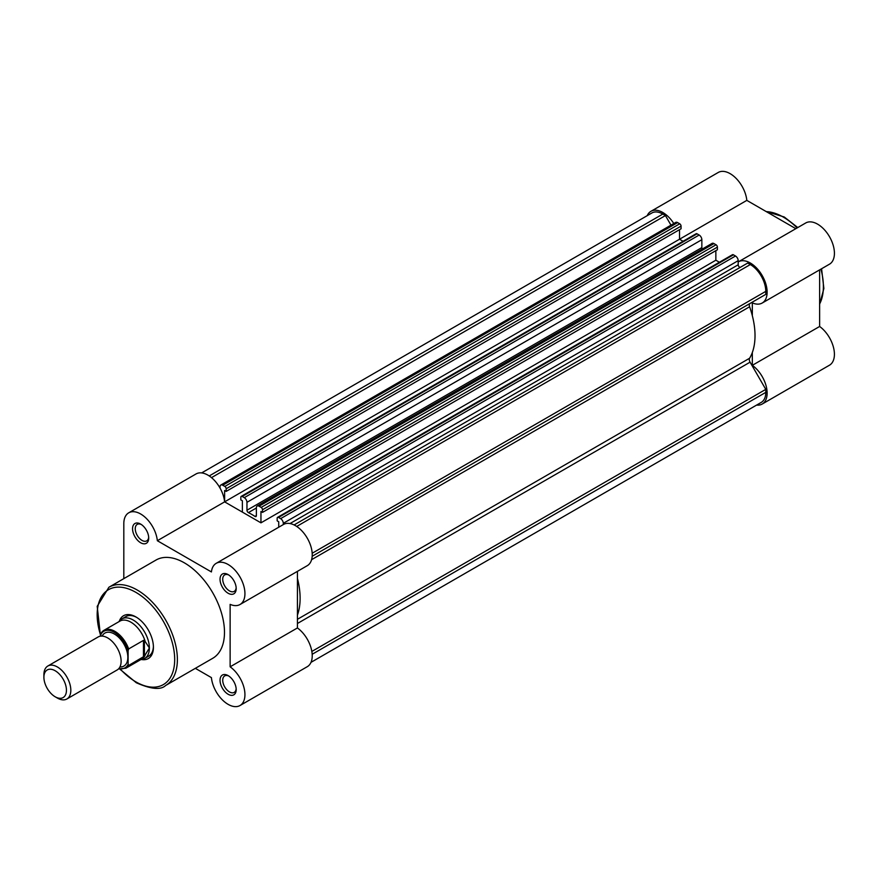 <?xml version="1.0" encoding="UTF-8"?>
<svg xmlns="http://www.w3.org/2000/svg" width="878" height="878" viewBox="0 0 878 878"><rect width="100%" height="100%" fill="white"/><g stroke="black" fill="none" stroke-linecap="round" stroke-linejoin="round"><path stroke-width="1.32" d="M246.959 502.326A3.808 2.195 -120 0 0 244.271 497.661L699.162 235.03A3.808 2.195 60 0 1 701.851 239.694L246.959 502.326L246.959 510.228A1.899 1.097 -120 0 0 248.397 512.609A68.517 39.565 60 0 1 251.668 514.365A68.517 39.565 60 0 1 254.938 516.385A1.899 1.097 60 0 0 255.981 516.538A1.899 1.097 60 0 0 256.376 515.671L256.376 507.769A3.808 2.195 -120 0 1 257.166 506.024A3.808 2.195 -120 0 1 259.065 506.211L261.161 507.418L716.053 244.786L713.968 243.579L259.065 506.211M311.844 651.454L765.781 389.371L765.781 392.378A21.884 12.632 60 0 1 761.248 402.398L311.01 662.341M201.644 472.913L651.882 212.97A21.884 12.632 60 0 1 662.824 214.056L209.227 475.942M662.824 214.056L665.436 215.56L211.499 477.632M665.436 215.56L670.979 225.152M220.038 488.069L220.038 486.785A3.808 2.195 -120 0 1 220.828 485.04L675.731 222.408A3.808 2.195 60 0 1 677.629 222.595L222.727 485.227A3.808 2.195 -120 0 0 220.828 485.04M224.823 486.434L679.715 223.802A1.899 1.097 60 0 1 681.065 226.129L226.162 488.772A1.899 1.097 -120 0 0 224.823 486.434L222.727 485.227M679.715 223.802L677.629 222.595M681.065 226.129L681.065 228.774L226.162 491.406L224.614 490.517L224.614 501.744M226.162 488.772L226.162 491.406M679.517 229.674L679.517 239.222L224.625 501.854M195.333 668.334L211.411 677.618A23.794 13.741 -120 0 0 228.115 704.354A23.794 13.741 -120 0 0 240.012 705.528A23.794 13.741 -120 0 0 244.018 687.77A23.794 13.741 -120 0 0 230.135 666.808L230.135 604.36A23.794 13.741 -120 0 0 240.012 604.514A23.794 13.741 -120 0 0 240.012 577.044A23.794 13.741 -120 0 0 216.218 563.314A23.794 13.741 -120 0 0 211.411 571.94L157.338 540.716A23.794 13.741 -120 0 0 146.132 518.218A23.794 13.741 -120 0 0 128.737 512.807L196.035 473.955A23.794 13.741 60 0 1 213.42 479.366A23.794 13.741 60 0 1 224.625 501.865L242.383 512.115L242.383 500.767L240.835 499.878L240.835 497.233A1.899 1.097 -120 0 1 241.231 496.366A1.899 1.097 -120 0 1 242.174 496.465L244.271 497.661M679.517 239.222L683.062 241.274L679.528 239.233A23.794 13.741 -120 0 0 679.517 239.101M699.162 235.03L697.077 233.822L242.174 496.465M701.851 239.694L701.851 247.596A1.899 1.097 -120 0 0 702.312 249.023M716.053 244.786A1.899 1.097 60 0 1 717.403 247.113L717.403 249.758L262.5 512.39L260.953 511.49L260.953 522.838L715.855 260.206L715.855 250.647M717.403 247.113L262.5 509.745L262.5 512.39M157.338 540.716L224.625 501.865L260.953 522.838M719.4 262.259L715.855 260.206L719.4 262.259M283.298 524.583L283.298 523.31A3.808 2.195 -120 0 0 280.609 518.646L278.513 517.438A1.899 1.097 -120 0 0 277.569 517.351A1.899 1.097 -120 0 0 277.174 518.218L277.174 520.863L278.721 521.751L278.721 527.228M280.609 518.646L735.501 256.014L733.415 254.807L278.513 517.438M740.483 267.219A1.899 1.097 60 0 1 739.024 266.703A1.899 1.097 60 0 1 738.189 264.794L738.189 260.667L283.298 523.31M765.781 389.371L750.075 362.164A3.808 2.195 60 0 1 749.592 358.257A68.517 39.565 -120 0 0 749.592 306.784A3.808 2.195 60 0 1 750.075 303.437L312.184 556.257L765.781 294.371L765.781 291.364A21.884 12.632 60 0 0 750.306 264.552L747.705 263.049L294.097 524.945M241.231 496.366L696.122 233.735A1.899 1.097 60 0 1 697.077 233.822M257.166 506.024L712.069 243.393A3.808 2.195 60 0 1 713.968 243.579M277.569 517.351L732.461 254.708A1.899 1.097 60 0 1 733.415 254.807M735.501 256.014A3.808 2.195 60 0 1 738.189 260.667M297.422 615.127A68.517 39.565 -120 0 0 297.422 578.35M262.5 509.745A1.899 1.097 -120 0 0 261.161 507.418M66.871 698.987L117.18 669.947A19.031 10.986 -120 0 0 121.12 661.233A19.031 10.986 -120 0 0 112.812 642.07A19.031 10.986 -120 0 0 98.149 636.978L47.84 666.018A19.031 10.986 60 0 1 62.514 671.121A19.031 10.986 60 0 1 70.822 690.273A19.031 10.986 60 0 1 66.871 698.987A19.031 10.986 60 0 1 57.355 698.043L55.171 696.781A15.947 9.208 -120 0 0 66.443 690.273A15.947 9.208 -120 0 0 55.171 670.748A15.947 9.208 -120 0 0 43.9 677.256L43.9 674.732A19.031 10.986 60 0 1 47.84 666.018M119.924 666.94A19.031 10.986 -120 0 0 127.848 657.348A19.031 10.986 -120 0 0 117.224 636.012A19.031 10.986 -120 0 0 102.122 636.1M118.804 668.597A21.127 12.193 -120 0 0 128.122 664.306L128.66 665.447L144.398 656.206L149.381 648.019A22.839 13.192 -120 0 0 139.415 625.037A22.839 13.192 -120 0 0 121.812 618.913A22.839 13.192 -120 0 0 119.737 620.658L118.815 621.745M100.663 636.144L101.2 633.082A21.884 12.632 60 0 1 103.988 630.305A21.884 12.632 60 0 1 128.66 648.93L128.122 650.697A21.127 12.193 -120 0 0 114.392 632.325A21.127 12.193 -120 0 0 100.663 634.838M128.122 664.306L128.122 650.697M143.465 656.898L143.465 640.391L128.66 648.93M144.398 656.206L144.398 640.303L143.465 640.391M140.71 659.652L142.104 659.4A22.839 13.192 -120 0 0 144.65 658.478A22.839 13.192 -120 0 0 149.381 648.019L144.398 640.303M145.046 640.995A21.884 12.632 -120 0 0 119.946 621.097L103.988 630.305L101.2 633.082M128.66 665.447A21.884 12.632 60 0 1 125.872 668.213L141.83 659.005A21.884 12.632 -120 0 0 145.046 655.449M43.9 677.256A15.947 9.208 -120 0 0 55.171 696.781M140.634 542.736A11.425 6.596 60 0 1 132.556 528.743A11.425 6.596 60 0 1 140.634 524.078L140.634 524.078A11.425 6.596 60 0 1 148.711 538.071A11.425 6.596 60 0 1 140.634 542.736M141.336 524.528A9.515 5.498 -120 0 0 137.22 524.385A9.515 5.498 -120 0 0 135.761 532.013A9.515 5.498 -120 0 0 141.984 540.398A9.515 5.498 -120 0 0 146.736 540.87A9.515 5.498 -120 0 0 148.678 537.237M228.115 694.257A11.425 6.596 60 0 1 220.038 680.263A11.425 6.596 60 0 1 228.115 675.599L228.115 675.599A11.425 6.596 60 0 1 236.193 689.592A11.425 6.596 60 0 1 228.115 694.257M228.818 676.049A9.515 5.498 -120 0 0 224.702 675.906A9.515 5.498 -120 0 0 223.242 683.534A9.515 5.498 -120 0 0 229.465 691.919A9.515 5.498 -120 0 0 234.217 692.391A9.515 5.498 -120 0 0 236.16 688.758M228.115 593.243A11.425 6.596 60 0 1 220.038 579.25A11.425 6.596 60 0 1 228.115 574.585L228.115 574.585A11.425 6.596 60 0 1 236.193 588.578A11.425 6.596 60 0 1 228.115 593.243M228.818 575.035A9.515 5.498 -120 0 0 224.702 574.892A9.515 5.498 -120 0 0 223.242 582.52A9.515 5.498 -120 0 0 229.465 590.905A9.515 5.498 -120 0 0 234.217 591.377A9.515 5.498 -120 0 0 236.16 587.744M119.342 621.13A24.749 14.289 60 0 1 135.925 616.938L135.925 616.938A24.749 14.289 60 0 1 153.42 647.24A24.749 14.289 60 0 1 141.501 659.51M136.606 617.355A22.839 13.192 -120 0 0 125.85 616.586L121.812 618.913M165.635 685.488L212.739 658.291A56.719 32.749 -120 0 0 221.432 612.833A56.719 32.749 -120 0 0 184.38 562.853A56.719 32.749 -120 0 0 156.021 560.043L108.916 587.239A56.719 32.749 60 0 1 137.275 590.049A56.719 32.749 60 0 1 174.327 640.029A56.719 32.749 60 0 1 165.635 685.488C160.883 690.152 151.104 689.241 136.32 682.766L119.858 669.168M128.737 512.807A23.794 13.741 -120 0 0 123.809 523.694L123.809 578.646M216.218 563.314L283.517 524.462A23.794 13.741 60 0 1 307.3 538.192A23.794 13.741 60 0 1 307.3 565.662L240.012 604.514M297.422 571.369L297.422 627.957A23.794 13.741 60 0 1 311.306 648.919A23.794 13.741 60 0 1 307.3 666.676L240.012 705.528M144.65 658.478L148.689 656.14A22.839 13.192 -120 0 0 153.409 646.438M297.422 627.957L230.135 666.808M752.325 315.718L752.325 302.877A23.794 13.741 -120 0 0 762.203 303.031A23.794 13.741 -120 0 0 765.846 283.967A23.794 13.741 -120 0 0 750.306 263.005A23.794 13.741 -120 0 0 738.409 261.82A23.794 13.741 -120 0 0 738.189 261.951M738.409 261.82L805.708 222.979A23.794 13.741 60 0 1 817.605 224.153A23.794 13.741 60 0 1 833.145 245.116A23.794 13.741 60 0 1 829.49 264.179L762.203 303.031M673.799 223.528A23.794 13.741 -120 0 0 662.824 212.498A23.794 13.741 -120 0 0 650.927 211.324A23.794 13.741 -120 0 0 647.218 215.659M650.927 211.324L718.226 172.472A23.794 13.741 60 0 1 730.123 173.646A23.794 13.741 60 0 1 746.816 200.382L795.83 228.675M756.595 405.087A23.794 13.741 -120 0 0 762.203 404.045A23.794 13.741 -120 0 0 766.209 386.287A23.794 13.741 -120 0 0 752.325 365.325L752.325 352.495M752.325 365.325L819.624 326.473L819.624 269.886M819.624 326.473A23.794 13.741 60 0 1 833.496 347.436A23.794 13.741 60 0 1 829.49 365.193L762.203 404.045M679.528 239.233L746.816 200.382M256.376 515.562L254.938 516.385M765.781 392.378L312.184 654.264M701.851 247.596L246.959 510.228M256.376 508L248.397 512.609M738.189 264.794L290.014 523.551M750.306 264.552L296.709 526.438M765.781 291.364L312.184 553.25M311.613 559.659L749.592 306.784M297.422 619.308L749.592 358.257M297.422 623.501L750.075 362.164M312.184 556.257L750.075 303.437M120.451 669.245A54.82 31.652 -120 0 0 135.925 681.899A54.82 31.652 -120 0 0 174.689 659.521A54.82 31.652 -120 0 0 135.925 592.387A54.82 31.652 -120 0 0 100.663 635.365M819.624 303.975A56.719 32.749 -120 0 0 820.919 269.129M797.125 227.929A56.719 32.749 -120 0 0 783.286 217.085A56.719 32.749 -120 0 0 766.307 211.631M118.552 668.882L125.872 668.213M108.916 587.239L97.206 606.336L100.52 636.166M819.624 304.337L823.871 288.489L821.578 268.756M797.784 227.545L784.23 216.987L765.989 211.444"/></g></svg>

